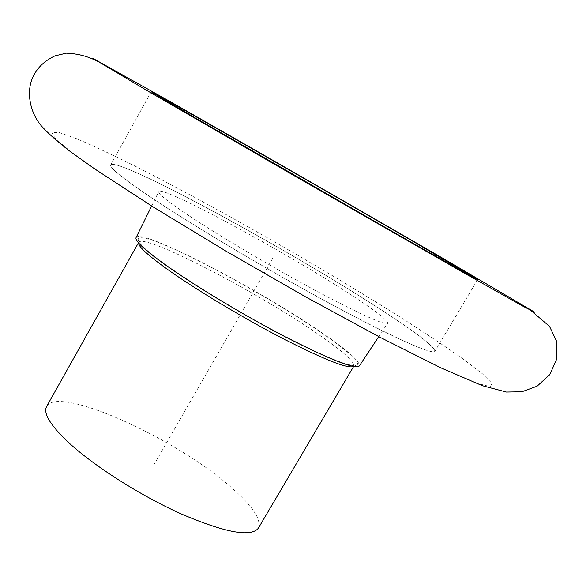 <?xml version="1.0" encoding="UTF-8"?>
<svg xmlns="http://www.w3.org/2000/svg" width="586" height="586" viewBox="0 0 586 586"><rect width="100%" height="100%" fill="white"/><g stroke="black" fill="none" stroke-linecap="round" stroke-linejoin="round"><path stroke-width="0.44" stroke-dasharray="2.93 2.2" d="M189 215.751C168.079 201.774 157.986 193.732 158.725 191.629C160.982 184.671 281.676 249.841 347.264 292.407C374.373 309.877 387.829 320.161 387.639 323.26C384.101 325.157 359.819 314.118 314.785 290.143C271.75 266.952 219.523 236.026 189 215.751M136.055 237.616C139.922 227.221 258.99 289.191 321.875 332.789C347.872 350.618 360.346 361.687 359.299 365.986M150.565 197.138C122.547 178.239 109.267 167.486 110.732 164.871C116.973 156.579 282.774 246.369 374.798 305.738C414.383 331.097 434.424 346.275 434.907 351.278C434.424 346.275 414.383 331.097 374.798 305.738C282.774 246.369 116.973 156.579 110.732 164.871C109.267 167.486 122.547 178.239 150.565 197.138C192.867 225.5 268.857 270.637 331.28 304.273C393.836 337.99 433.135 355.263 434.907 351.278C433.135 355.263 393.836 337.99 331.28 304.273C268.857 270.637 192.867 225.5 150.565 197.138M165.289 264.498C123.221 234.349 132.971 230.335 174.723 249.365C216.095 268.08 280.071 304.434 320.981 332.394L336.642 343.543L348.509 352.955L355.849 360.126L358.068 364.58L354.728 365.935L345.681 363.928L331.112 358.478L311.606 349.732L288.151 338.085L262.118 324.19L235.125 308.903L208.924 293.198L185.169 278.086L165.289 264.498M258.331 528.22C261.803 519.438 252.163 505.315 229.419 485.845C174.064 437.383 57.662 384.877 46.631 406.486M153.722 465.189L273.596 256.727M138.538 242.875L138.699 242.37C143.145 232.591 257.657 292.099 318 334.123C342.7 351.139 354.647 361.796 353.856 366.089L353.614 366.506M353.505 366.484L353.856 366.089M100.997 173.134L71.888 152.514L55.619 138.904L51.824 132.407L59.347 132.575L76.554 138.67C92.141 145.321 110.952 154.118 132.978 165.054C213.114 205.474 325.355 269.589 406.105 320.901C428.395 335.229 447.66 348.128 463.9 359.592L482.446 373.809L491.859 383.2L490.548 386.709L477.253 383.383L451.359 372.608L413.298 354.318L364.807 329.2C328.189 309.481 289.975 288.173 250.178 265.282C210.923 242.282 174.899 220.512 142.12 199.973L100.997 173.134M151.635 206.008L158.725 191.629M378.776 336.62L387.639 323.26M151.217 91.79L110.732 164.871L151.217 91.79M477.7 279.522L434.907 351.278L477.7 279.522M353.849 366.104C353.116 365.386 356.735 366.455 348.399 364.668L340.254 362.038L323.487 355.175C305.416 346.875 284.598 336.349 261.034 323.589C225.053 303.519 190.15 281.947 165.67 264.755C154.081 256.338 146.156 249.944 141.893 245.578L139.072 242.26L138.464 242.787M531.231 310.778L500.056 291.828L444.283 259.224L238.971 140.933L158.835 95.276L97.276 61.237"/><path stroke-width="0.88" d="M378.776 336.62L359.299 365.986C354.794 369.392 330.387 359.811 286.078 337.25C243.813 315.312 193.248 284.877 164.117 263.986C144.156 249.548 134.802 240.758 136.055 237.616L151.635 206.008M194.999 117.764L151.217 91.79C152.953 91.775 317.524 185.938 412.72 241.227L477.7 279.522L412.72 241.227C317.524 185.938 152.953 91.775 151.217 91.79L194.999 117.764L378.402 223.5C440.555 259.049 477.964 280.108 477.7 279.522C477.964 280.108 440.555 259.049 378.402 223.5L194.999 117.764M138.464 242.787L46.631 406.486C43.086 413.181 50.11 424.923 67.698 441.705C93.203 465.577 140.494 495.741 181.85 514.2C225.478 532.725 250.969 537.399 258.331 528.22L353.614 366.506M353.505 366.484C347.769 368.997 323.721 359.423 281.368 337.778C241.036 316.777 193.446 288.063 165.772 268.154C147.313 254.764 138.23 246.34 138.538 242.875M146.778 90.42L92.442 58.109L168.724 100.785C247.16 145.401 359.841 210.162 443.067 258.433L534.718 312.243L523.54 306.544L462.251 271.963L299.695 178.891L146.778 90.42M97.276 61.237C87.995 56.315 77.674 53.626 66.306 53.172L54.981 55.868C43.401 61.274 35.629 69.346 31.673 80.062C26.7 93.965 30.26 113.025 41.518 126.071C48.345 133.593 58.073 142.186 70.701 151.855L94.712 168.936L153.29 207.048L226.606 251.519L305.936 297.065L380.761 337.661L441.06 367.935L482.468 385.749L506.421 392.041L521.862 391.778L537.069 386.203L549.763 374.644L556.7 359.101L556.422 340.898L549.529 326.402L531.231 310.778"/></g></svg>
